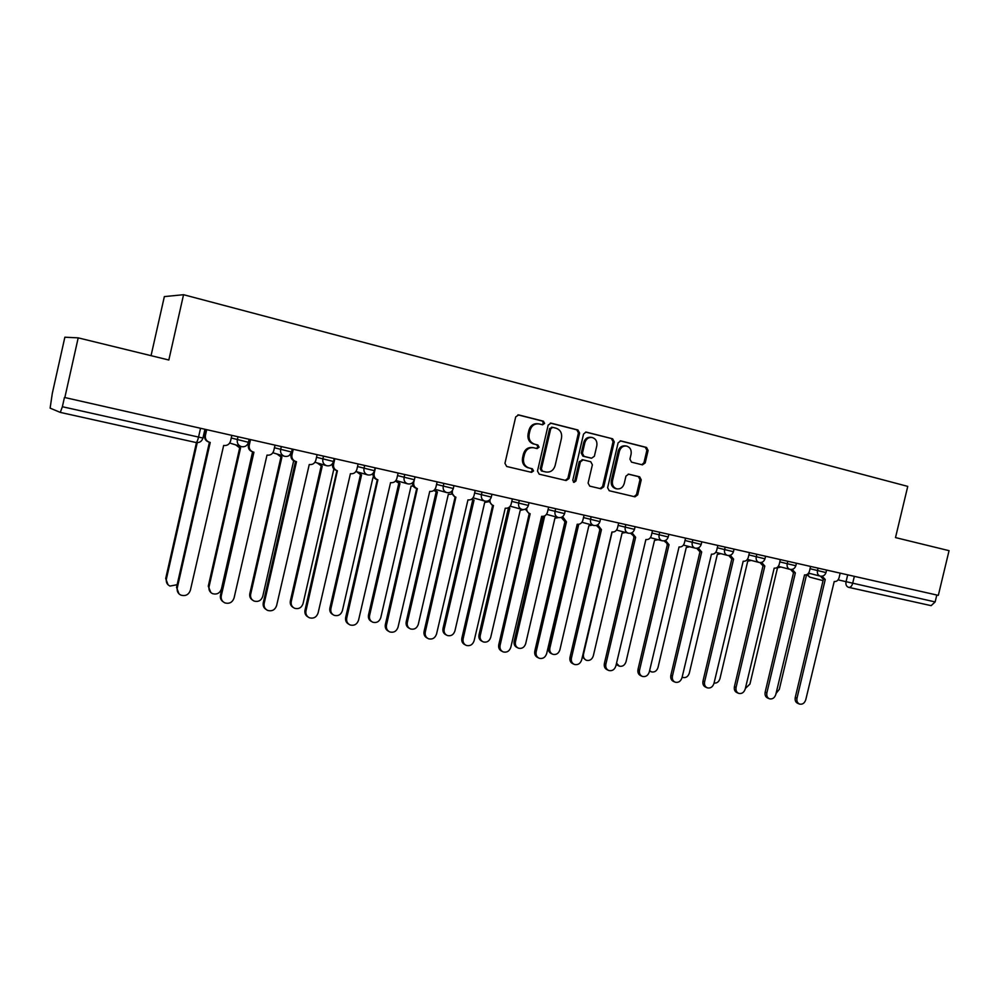 <?xml version="1.0" encoding="UTF-8"?>
<svg xmlns="http://www.w3.org/2000/svg" width="999" height="999" viewBox="0 0 999 999"><rect width="100%" height="100%" fill="white"/><g stroke="black" fill="none" stroke-linecap="round" stroke-linejoin="round"><path stroke-width="1.5" d="M544.605 423.401L543.406 421.203L518.656 414.91L515.709 416.895L504.945 463.349L506.705 466.483L531.518 472.352L533.553 470.941L532.342 468.768L529.158 468.019C524.762 466.446 522.914 463.124 523.613 458.042L524.512 454.195C526.073 449.413 529.12 447.265 533.666 447.752L537.087 448.588L539.073 447.19L537.874 445.005L534.69 444.218C530.294 442.607 528.459 439.26 529.158 434.165L530.057 430.319C531.568 425.624 534.565 423.476 539.035 423.901L542.644 424.8L544.605 423.401M542.057 424.662L543.481 423.251L542.282 421.054L517.907 414.847M530.681 472.152L532.455 470.716L531.256 468.543L529.158 468.019M536.401 448.426L537.974 446.99L536.763 444.805L534.69 444.218M642.457 464.86L645.192 462.924L648.114 450.462L646.54 447.44L620.779 440.884L618.106 442.844L607.617 487.724L609.24 490.734L634.977 496.828L637.712 494.867L641.233 479.832L639.66 476.835L628.658 474.15L625.948 476.111L624.2 483.616C622.914 487.537 620.466 489.285 616.833 488.861C613.349 487.637 611.9 484.952 612.487 480.806L619.392 451.298C620.629 447.465 623.014 445.716 626.548 446.053C630.157 447.24 631.668 449.962 631.081 454.22L629.932 459.128L631.518 462.15L642.457 464.86M200.537 428.309L198.526 437.187C197.69 440.571 196.865 442.357 196.054 442.532L60.277 412.4L50.125 408.141L52.31 393.344L64.86 337.212L78.197 337.862L168.831 360.015L183.554 294.705L907.754 486.388L895.504 537.587L949.05 550.674L938.323 595.367L64.448 397.452L62.375 406.73L203.059 438.074M78.197 337.862L64.835 397.59M579.607 433.091L577.934 429.995L551.061 423.151L548.164 425.124L537.487 471.078L539.198 474.175L566.158 480.544L569.005 478.558L579.607 433.091L578.446 432.917L576.785 429.82L550.324 423.101M586.376 432.13L612.637 438.811L614.26 441.87L603.758 486.813L600.973 488.786L589.747 486.126L588.099 483.091L592.382 464.785L590.734 461.725L583.179 459.877L580.407 461.863L575.936 481.006L573.963 482.392L572.789 480.257L583.541 434.09L585.951 432.067M151.049 355.669L164.348 296.603L183.554 294.705M936.8 595.017L935.139 601.935L931.143 605.656L848.813 587.387M204.92 429.308L202.922 438.111C201.798 441.458 199.5 442.932 196.054 442.532L60.29 412.4L62.375 406.73M538.286 423.801L537.924 423.751C533.466 423.326 530.481 425.462 528.958 430.157L530.057 430.319M533.591 444.031C529.208 442.42 527.36 439.085 528.071 433.991L528.958 430.157M533.179 447.664L532.567 447.564C528.034 447.077 524.987 449.213 523.426 453.983L524.512 454.195M528.071 467.782C523.676 466.221 521.84 462.899 522.539 457.829L523.426 453.983M565.322 480.344L567.869 478.321L578.446 432.917M552.759 427.36L550.736 428.746L541.371 469.031L542.569 471.203L545.941 472.003C550.486 472.539 553.546 470.417 555.119 465.621L561.5 438.186C562.212 433.154 560.402 429.82 556.081 428.209L552.759 427.36M552.447 427.322L549.612 428.583L550.736 428.746M545.129 471.84L541.458 470.966L540.259 468.806L549.612 428.583M585.664 432.08L612.637 438.811M600.087 488.573L602.572 486.563L613.061 441.695L611.438 438.636M582.991 459.84L579.245 461.638L574.787 480.756L575.936 481.006M573.426 482.155L574.787 480.756M596.815 445.766C597.402 441.458 595.841 438.686 592.145 437.475C588.536 437.137 586.101 438.898 584.852 442.769L582.405 453.296L584.053 456.368L591.608 458.216L594.368 456.243L596.815 445.766M591.62 437.4L590.971 437.3C587.362 436.963 584.939 438.723 583.691 442.582L584.852 442.769M590.646 458.042L582.892 456.156L581.243 453.084L583.691 442.582M626.073 445.979L625.337 445.866C621.803 445.529 619.417 447.277 618.181 451.098L619.392 451.298M616.833 488.861L615.634 488.611C612.162 487.387 610.714 484.702 611.301 480.556L618.181 451.098M634.04 496.603L636.488 494.605L640.009 479.595L638.423 476.598L628.209 474.113M641.808 464.697L643.955 462.712L646.877 450.262L645.304 447.252L620.179 440.859M197.253 442.657L166.383 579.07C165.884 582.292 167.083 584.615 169.98 586.076L177.148 584.715M168.082 584.827L165.697 578.521L196.453 442.607M206.693 429.707L205.407 435.414C204.97 438.811 206.343 441.096 209.553 442.295L210.24 442.457L177.273 587.936C176.761 591.258 177.997 593.668 180.981 595.167C185.564 596.366 188.699 594.742 190.372 590.272L223.664 445.442C227.148 445.866 229.445 444.405 230.557 441.058L231.843 435.402M179.008 593.881L176.548 587.35L209.415 442.257M208.991 442.107L208.741 442.033C205.544 440.834 204.171 438.549 204.608 435.164L205.881 429.52M236.538 445.142L240.559 447.977L209.053 586.75C208.554 589.947 209.74 592.257 212.587 593.668C216.908 594.78 219.855 593.219 221.428 588.973L252.61 451.823M210.889 592.619L208.279 586.188L239.71 447.777M239.498 447.702L235.702 444.88M277.909 454.295L281.893 457.205L250.662 594.243C250.175 597.427 251.336 599.712 254.158 601.086C258.341 602.122 261.201 600.574 262.737 596.415L293.681 460.739M252.597 600.162C250.262 598.663 249.338 596.49 249.812 593.668L280.969 456.968M280.931 456.955L276.998 454.021M318.281 463.249L322.202 466.208L291.258 601.548C290.771 604.72 291.908 606.967 294.693 608.316C298.763 609.303 301.548 607.742 303.047 603.658L333.866 468.981M293.269 607.492C290.821 606.043 289.847 603.871 290.347 600.961L321.203 465.946M321.328 465.984L317.295 462.962M250.524 439.635L249.25 445.267C248.801 448.613 250.15 450.874 253.271 452.035L253.933 452.185L221.291 595.766C220.767 599.075 221.99 601.46 224.937 602.921C229.383 604.045 232.417 602.422 234.053 598.039L267.008 455.107C270.404 455.507 272.652 454.058 273.751 450.761L275.025 445.179M223.164 601.81C220.866 600.212 219.967 597.989 220.467 595.167L253.022 451.96M252.834 451.898L252.372 451.76C249.263 450.586 247.914 448.339 248.364 444.992L249.625 439.423M293.231 449.3L291.958 454.857C291.521 458.166 292.819 460.389 295.879 461.538L296.503 461.675L264.173 603.396C263.661 606.693 264.847 609.053 267.757 610.464C272.078 611.525 275.025 609.914 276.611 605.606L309.253 464.523C312.562 464.91 314.76 463.474 315.846 460.227L317.095 454.707M266.146 609.502C263.724 607.954 262.762 605.719 263.261 602.784L295.517 461.426L294.892 461.238C291.845 460.102 290.547 457.879 290.984 454.57L291.958 454.857M334.84 458.728L333.591 464.21C333.154 467.482 334.415 469.68 337.4 470.791L305.969 610.839C305.457 614.11 306.631 616.433 309.49 617.819C313.686 618.818 316.558 617.207 318.094 612.986L350.424 473.701C353.658 474.075 355.806 472.652 356.868 469.443L358.117 463.998M308.004 616.957C305.482 615.471 304.483 613.224 304.982 610.214L336.925 470.654M337.1 470.704L336.338 470.467C333.366 469.368 332.093 467.17 332.542 463.911L332.617 463.548M357.679 472.003L361.538 474.987L330.881 608.666C330.394 611.825 331.518 614.06 334.253 615.372C338.211 616.296 340.921 614.76 342.382 610.739L372.964 477.534L374.088 477.722M332.917 614.622C330.407 613.236 329.395 611.051 329.882 608.079L360.477 474.712M360.739 474.787L356.631 471.703M396.153 480.569L399.937 483.566L369.555 615.634C369.068 618.768 370.167 620.966 372.864 622.252C376.723 623.126 379.358 621.603 380.781 617.644L411.089 486.051L413.286 486.176M371.603 621.565C369.043 620.242 368.007 618.056 368.494 615.034L398.801 483.266M399.2 483.379L395.479 481.081M375.424 467.907L374.175 473.326C373.738 476.56 374.975 478.721 377.884 479.807L346.728 618.081C346.216 621.341 347.377 623.638 350.187 624.987C354.258 625.936 357.055 624.338 358.554 620.192L390.572 482.642C393.731 483.004 395.829 481.605 396.878 478.434L398.114 473.051M348.801 624.2C346.203 622.789 345.167 620.541 345.666 617.457L377.31 479.645M377.634 479.745L376.748 479.483C374.026 478.509 372.764 476.498 372.964 473.464M414.185 480.394L413.761 482.217C413.324 485.414 414.523 487.549 417.357 488.611L386.488 625.149C385.976 628.396 387.113 630.669 389.885 631.98C393.831 632.879 396.553 631.293 398.027 627.21L429.745 491.371C432.817 491.72 434.877 490.334 435.914 487.2L437.137 481.88M388.561 631.256C385.914 629.907 384.84 627.659 385.352 624.512L416.708 488.424M417.157 488.548L416.158 488.261C413.698 487.425 412.45 485.614 412.425 482.867M434.315 490.022L437.425 491.933L407.317 622.427C406.83 625.536 407.904 627.722 410.564 628.97C414.31 629.807 416.883 628.284 418.281 624.4L448.314 494.355L451.473 494.18M409.365 628.321C406.755 627.06 405.706 624.899 406.193 621.815L436.226 491.62M435.876 491.508L433.816 490.447M471.79 499.075L474.05 500.099L444.205 629.058C443.706 632.155 444.767 634.315 447.39 635.526C451.036 636.326 453.546 634.815 454.907 630.981L484.677 502.472L488.761 501.71M446.278 634.952L446.191 634.902C443.581 633.691 442.52 631.543 443.007 628.446L472.789 499.775M472.44 499.675L471.428 499.313M508.541 507.679L509.815 508.091L480.232 635.539C479.745 638.623 480.781 640.746 483.354 641.945C486.913 642.694 489.36 641.196 490.696 637.424L520.204 510.414L524.438 509.453M482.367 641.445L482.105 641.308C479.545 640.122 478.496 637.999 478.983 634.927L508.503 507.754M544.717 515.884L515.447 641.882C514.96 644.929 515.984 647.04 518.506 648.201C521.977 648.925 524.363 647.427 525.674 643.718L554.932 518.156L558.553 517.594M517.619 647.777L517.207 647.564C514.672 646.403 513.661 644.305 514.148 641.258L543.206 516.371M578.758 524.288L549.875 648.076C549.388 651.098 550.387 653.184 552.872 654.32C556.256 655.007 558.578 653.533 559.877 649.874L588.861 525.736L592.482 525.124M552.072 653.945L551.51 653.683C549.025 652.547 548.026 650.474 548.513 647.439L577.26 524.25C580.007 524.537 581.905 523.201 582.879 520.217L584.065 515.147M612.1 532.017L583.528 654.12C583.041 657.142 584.015 659.203 586.463 660.314C589.76 660.963 592.045 659.49 593.306 655.881L622.052 533.141L625.649 532.492M585.751 659.977L582.342 656.992M616.533 663.174L619.318 666.158C622.539 666.795 624.762 665.322 626.011 661.775L654.507 540.384L658.091 539.697M618.668 665.871L616.221 664.472M649.612 670.604L651.46 671.89C654.595 672.489 656.78 671.028 658.004 667.532L686.263 547.477L689.809 546.753M650.873 671.628L649.512 671.053M452.497 490.397L452.385 490.896C451.935 494.055 453.096 496.153 455.881 497.19L425.274 632.055C424.762 635.277 425.874 637.524 428.596 638.798C432.455 639.647 435.089 638.074 436.538 634.053L467.957 499.887C470.954 500.224 472.964 498.851 473.988 495.754L475.199 490.509M427.347 638.124C424.662 636.838 423.564 634.602 424.076 631.405L455.132 496.99M454.782 496.878L450.961 491.908M490.022 499.537C489.672 502.584 490.821 504.595 493.469 505.569L463.136 638.786C462.624 641.982 463.711 644.205 466.396 645.454C470.129 646.266 472.714 644.692 474.125 640.746L505.244 508.204C508.179 508.528 510.152 507.155 511.163 504.095L512.362 498.913M465.247 644.855L465.122 644.792C462.437 643.543 461.351 641.321 461.863 638.136L492.644 505.344M492.295 505.244L488.598 500.661M526.735 508.254C526.598 511.063 527.747 512.899 530.157 513.748L500.087 645.366C499.575 648.538 500.649 650.736 503.284 651.947C506.93 652.722 509.44 651.161 510.814 647.277L541.658 516.321C544.517 516.633 546.453 515.272 547.44 512.25L548.638 507.13M502.26 651.435L501.948 651.273C499.313 650.062 498.251 647.876 498.763 644.705L529.258 513.498M528.921 513.399L525.337 509.153M562.624 516.658L566.47 521.853L536.176 651.785C535.676 654.932 536.713 657.105 539.298 658.291C542.857 659.028 545.304 657.479 546.653 653.646L577.21 524.238M538.399 657.854L537.912 657.617C535.327 656.43 534.29 654.258 534.79 651.123L565.009 521.466M564.685 521.378L561.226 517.407M597.702 524.8L601.448 529.645L571.428 658.054C570.928 661.176 571.94 663.324 574.487 664.485C577.946 665.184 580.344 663.648 581.668 659.877L611.937 531.98C614.672 532.28 616.533 530.944 617.494 527.984L618.668 522.989M573.676 664.098L573.039 663.811C570.504 662.649 569.48 660.501 569.979 657.392L599.937 529.258M600.761 529.47L596.278 525.437M631.967 532.717L635.626 537.262L605.869 664.185C605.369 667.282 606.368 669.405 608.866 670.541C612.237 671.203 614.572 669.68 615.871 665.958L645.878 539.547C648.551 539.822 650.374 538.511 651.323 535.589L652.484 530.644M608.129 670.204L607.367 669.854C604.87 668.718 603.871 666.608 604.37 663.511L634.065 536.863M634.964 537.1L630.531 533.254M665.471 540.434L669.03 544.705L639.535 670.167C639.035 673.251 640.009 675.336 642.457 676.448C645.754 677.085 648.039 675.574 649.313 671.902L679.045 546.94C681.655 547.215 683.441 545.904 684.39 543.006L685.539 538.124M641.808 676.161L640.908 675.761C638.461 674.65 637.487 672.564 637.986 669.492L667.419 544.293M668.406 544.555L663.998 540.871M698.226 547.939L701.673 551.985L672.439 676.023C671.94 679.07 672.889 681.143 675.299 682.23C678.508 682.841 680.744 681.33 682.005 677.722L711.463 554.158C714.023 554.433 715.771 553.134 716.708 550.274L717.844 545.442M674.712 681.967L673.713 681.543C671.303 680.456 670.354 678.383 670.853 675.336L700.024 551.56M701.073 551.835L699.6 551.448L696.703 548.301M682.367 677.26L682.904 677.484C685.963 678.059 688.099 676.623 689.31 673.164L717.319 554.408L720.853 553.646M730.244 555.257L733.591 559.09L704.62 681.743C704.12 684.777 705.057 686.825 707.417 687.886C710.551 688.461 712.737 686.975 713.973 683.403L743.181 561.226C745.679 561.488 747.389 560.202 748.313 557.367L749.437 552.597M706.88 687.649L705.781 687.187C703.421 686.126 702.484 684.09 702.984 681.068L731.892 558.666M733.029 558.953L731.493 558.553L728.683 555.531M714.048 683.066C716.907 683.353 718.88 681.892 719.942 678.671L747.727 561.201L751.223 560.402M761.563 562.4L764.822 566.058L736.088 687.349C735.589 690.346 736.5 692.369 738.823 693.418C741.882 693.968 744.018 692.494 745.242 688.973L774.188 568.144C776.635 568.381 778.321 567.107 779.232 564.323L780.344 559.59M738.336 693.206L737.15 692.719C734.827 691.67 733.915 689.66 734.415 686.663L763.074 565.609M764.272 565.921L762.687 565.509L759.964 562.587M745.341 688.511L749.937 684.065L777.497 567.844L780.956 567.02M792.207 569.38L795.354 572.864L766.882 692.819C766.383 695.804 767.269 697.801 769.555 698.825C772.539 699.35 774.637 697.889 775.823 694.417L804.532 574.9C806.93 575.137 808.578 573.876 809.477 571.116L810.589 566.445M769.105 698.638L767.844 698.126C765.559 697.102 764.66 695.104 765.159 692.132L793.581 572.402M794.829 572.739L793.194 572.302L790.546 569.467M776.061 693.431L779.307 689.347L806.555 574.725M807.117 574.45L810.064 573.513M822.177 576.186L825.249 579.52L797.002 698.176C796.515 701.136 797.389 703.109 799.625 704.108C802.547 704.62 804.595 703.171 805.768 699.737L834.215 581.518C836.563 581.755 838.186 580.494 839.073 577.759L840.171 573.139M799.212 703.945L797.864 703.408C795.629 702.409 794.754 700.436 795.254 697.489L823.426 579.058M824.737 579.395L823.051 578.958L820.479 576.186M542.282 421.054L543.406 421.203M531.256 468.543L532.342 468.768M536.763 444.805L537.874 445.005M838.086 579.857L935.139 601.935M847.701 574.85L846.016 581.905C845.579 584.69 846.428 586.5 848.576 587.325L848.75 587.375C850.524 587.474 851.822 586.176 852.634 583.478L854.345 576.348M848.451 587.287L931.143 605.656M806.78 574.625L809.777 577.147L823.051 580.631L809.777 577.147L807.292 574.475M810.039 568.718L825.986 572.577L826.585 570.067M818.069 568.131L817.482 570.604C817.045 573.438 817.919 575.274 820.129 576.111C823.051 576.548 825.012 575.374 825.986 572.577M779.807 561.9L795.816 565.759M787.786 561.276L787.2 563.773C786.762 566.633 787.662 568.493 789.909 569.355C792.856 569.792 794.829 568.606 795.816 565.784L796.415 563.236M748.888 554.92L764.972 558.828L765.584 556.256M756.842 554.27L756.243 556.793C755.793 559.69 756.73 561.575 759.028 562.437C761.987 562.887 763.973 561.675 764.972 558.828M717.294 547.789L733.441 551.71L734.053 549.113M725.187 547.102L724.587 549.662C724.138 552.584 725.099 554.495 727.447 555.382C730.431 555.831 732.429 554.607 733.441 551.71M684.977 540.496L701.211 544.418M692.819 539.772L692.207 542.357C691.77 545.317 692.744 547.252 695.142 548.151C698.164 548.601 700.174 547.365 701.198 544.443L701.822 541.82M651.922 533.041L668.219 536.975M659.702 532.28L659.09 534.89C658.653 537.887 659.652 539.835 662.112 540.759C665.147 541.221 667.182 539.972 668.219 537.012L668.843 534.353M618.106 525.399L634.477 529.37M625.824 524.612L625.212 527.247C624.762 530.269 625.799 532.255 628.309 533.204C631.368 533.666 633.428 532.392 634.465 529.395L635.102 526.71M583.491 517.594L599.937 521.615L600.574 518.893M591.146 516.758L590.521 519.43C590.084 522.489 591.146 524.5 593.706 525.462C596.803 525.936 598.876 524.65 599.937 521.615M548.064 509.59L564.572 513.636L565.222 510.889M555.644 508.716L555.019 511.426C554.57 514.522 555.656 516.558 558.291 517.544C561.413 518.019 563.511 516.708 564.572 513.636M511.788 501.398L528.384 505.444M519.28 500.487L518.643 503.221C518.206 506.356 519.33 508.416 522.015 509.428C525.174 509.902 527.297 508.591 528.371 505.469L529.02 502.684M474.625 493.007L491.308 497.077M482.042 492.057L481.393 494.83C480.956 497.989 482.105 500.087 484.865 501.111C488.061 501.598 490.209 500.274 491.296 497.115L491.945 494.293M436.551 484.415L453.309 488.511M443.881 483.416L443.231 486.226C442.782 489.423 443.968 491.545 446.79 492.594C450.025 493.094 452.197 491.745 453.309 488.548L453.958 485.689M397.527 475.599L414.373 479.72M404.757 474.55L404.108 477.397C403.658 480.631 404.882 482.792 407.767 483.866C411.051 484.378 413.249 483.004 414.373 479.77L415.035 476.885M357.53 466.558L374.463 470.716M364.647 465.472L363.986 468.356C363.536 471.628 364.797 473.813 367.757 474.912C371.091 475.437 373.326 474.05 374.45 470.766L375.124 467.844M316.508 457.28L333.529 461.488M323.514 456.156L322.839 459.078C322.402 462.387 323.688 464.61 326.723 465.734C330.107 466.271 332.367 464.872 333.516 461.538L334.203 458.578M274.438 447.764L291.558 452.023M281.306 446.603L280.632 449.562C280.195 452.909 281.518 455.169 284.628 456.318C288.062 456.868 290.372 455.444 291.533 452.072L289.373 455.394M231.256 437.999L248.526 442.32M237.999 436.8L237.312 439.797C236.863 443.181 238.237 445.479 241.421 446.653C244.917 447.215 247.265 445.779 248.451 442.345L249.138 439.323M446.953 492.632L434.965 489.285M485.014 501.148L473.039 497.839M522.152 509.453L510.202 506.193M558.429 517.569L546.49 514.335M593.831 525.486L581.93 522.29M628.421 533.229L616.545 530.057M662.225 540.796L650.374 537.649M695.254 548.176L683.441 545.067M727.547 555.407L715.771 552.322M759.115 562.462L747.389 559.403M789.997 569.368L778.308 566.333M820.216 576.136L808.566 573.126M528.071 433.991L529.158 434.165M522.539 457.829L523.613 458.042M567.869 478.321L569.005 478.558M576.785 429.82L577.934 429.995M540.259 468.806L541.371 469.031M541.458 470.966L542.569 471.203M544.78 471.765L545.891 471.99M613.061 441.695L614.26 441.87M602.572 486.563L603.758 486.813M579.245 461.638L580.407 461.863M581.243 453.084L582.405 453.296M582.892 456.156L584.053 456.368M590.384 458.004L591.558 458.204M611.301 480.556L612.487 480.806M638.423 476.598L639.66 476.835M640.009 479.595L641.233 479.832M636.488 494.605L637.712 494.867M645.304 447.252L646.54 447.44M646.877 450.262L648.114 450.462M643.955 462.712L645.192 462.924M165.697 578.521L166.383 579.07M205.407 435.414L204.608 435.164M177.273 587.936L176.548 587.35M208.279 586.188L209.053 586.75M249.812 593.668L250.662 594.243M290.347 600.961L291.258 601.548M249.25 445.267L248.364 444.992M221.291 595.766L220.467 595.167M264.173 603.396L263.261 602.784M333.591 464.21L332.542 463.911M305.969 610.839L304.982 610.214M329.882 608.079L330.881 608.666M368.494 615.034L369.555 615.634M374.175 473.326L373.314 473.076M346.728 618.081L345.666 617.457M386.488 625.149L385.352 624.512M406.193 621.815L407.317 622.427M443.007 628.446L444.205 629.058M478.983 634.927L480.232 635.539M514.148 641.258L515.447 641.882M548.513 647.439L549.875 648.076M425.274 632.055L424.076 631.405M463.136 638.786L461.863 638.136M500.087 645.366L498.763 644.705M536.176 651.785L534.79 651.123M571.428 658.054L569.979 657.392M605.869 664.185L604.37 663.511M639.535 670.167L637.986 669.492M672.439 676.023L670.853 675.336M704.62 681.743L702.984 681.068M736.088 687.349L734.415 686.663M766.882 692.819L765.159 692.132M797.002 698.176L795.254 697.489M229.72 443.019L240.984 446.516M292.22 449.075L291.533 452.072M272.877 452.772L284.278 456.218M314.935 462.262L326.436 465.659M355.944 471.503L367.52 474.85M395.941 480.507L407.567 483.816M551.56 427.185L552.522 427.322M544.83 471.778L545.941 472.003M582.017 459.665L583.054 459.852M590.446 458.017L591.608 458.216M435.714 491.471L436.913 491.808M472.29 499.637L473.538 499.987M508.441 507.729L509.328 507.979M455.881 497.19L454.607 496.84M493.469 505.569L492.132 505.194M530.157 513.748L528.771 513.361M565.983 521.74L564.535 521.341M600.986 529.532L599.475 529.133M635.177 537.162L633.616 536.738M668.593 544.605L666.982 544.168M701.248 551.885L699.6 551.448M733.179 559.003L731.493 558.553M764.422 565.958L762.687 565.509M794.967 572.777L793.194 572.302M824.862 579.432L823.051 578.958"/></g></svg>
